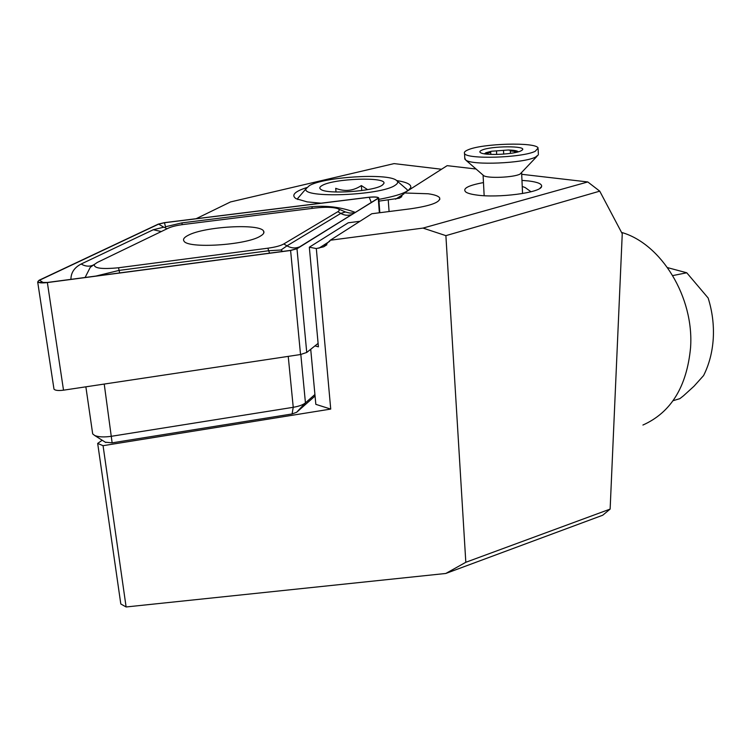 <?xml version="1.0" encoding="UTF-8"?>
<svg xmlns="http://www.w3.org/2000/svg" width="751" height="751" viewBox="0 0 751 751"><rect width="100%" height="100%" fill="white"/><g stroke="black" fill="none" stroke-linecap="round" stroke-linejoin="round"><path stroke-width="1.13" d="M522.236 186.445L525.174 187.553L531.013 191.768M483.475 182.577C467.864 185.488 462.025 188.679 465.967 192.153C467.892 193.354 471.356 194.302 476.369 194.988C497.997 198.283 540.711 192.678 541.584 186.558C542.231 184.004 537.941 182.136 528.713 180.963L521.973 180.39M396.753 180.587C406.807 182.146 411.473 184.493 410.741 187.647C408.751 191.927 398.105 195.842 378.823 199.372M321.062 203.192L307.178 201.888L296.044 198.677C291.012 195.232 294.561 191.533 306.699 187.6M314.96 345.892L318.415 346.831L309.328 247.201L316.321 248.553L323.728 246.779L330.271 240.236L371.811 213.735L410.168 208.853C430.727 205.858 440.565 202.216 439.673 197.917C438.528 196.077 434.679 194.687 428.136 193.767L404.348 192.979L399.372 198.208L378.955 201.127M621.537 232.416C661.19 243.606 694.281 297.208 690.554 347.807C686.799 386.812 670.925 412.552 642.922 425.038M672.774 275.579L686.761 272.782L708.155 298.025C712.333 311.402 714.032 324.901 713.262 338.541C712.38 352.153 709.16 364.488 703.584 375.566L693.999 386.239L683.523 395.768L679.833 398.659L673.074 400.696M610.131 509.094L602.715 515.233L445.784 573.473L465.817 562.283L610.131 509.094L622.25 233.768L599.739 191.158L445.887 235.645L423.01 228.088L587.78 181.949L521.701 174.298M102.192 440.236L97.677 443.419L103.065 445.69L330.722 409.079L315.833 404.348L310.717 349.281M686.761 272.782L667.583 267.638M309.328 247.201L348.229 222.794L359.973 221.282M465.817 562.283L445.887 235.645M103.065 445.69L126.112 606.968L445.784 573.473M126.112 606.968L120.808 603.982L97.677 443.419M330.271 240.236L423.01 228.088M476.05 169.013L447.145 165.661L404.348 192.979M441.541 169.247L394.087 163.605L230.473 201.953L196.124 218.719M587.78 181.949L599.739 191.158M316.321 248.553L330.722 409.079M518.274 151.843L518.265 151.805C517.345 150.754 514.022 150.162 508.314 150.003L491.548 151.242L489.934 151.937L490.722 152.378L484.864 153.899M483.165 175.18L483.644 175.603C487.296 178.597 513.778 177.518 520.058 174.091L537.012 156.292M464.775 158.048L465.798 160.113C472.248 165.53 523.776 163.352 535.51 157.1L538.439 154.744M467.995 149.862C465.029 151.092 463.874 152.293 464.522 153.439C465.995 159.578 522.518 157.907 535.275 151.251L538.11 148.003C536.064 141.883 482.095 143.403 467.995 149.862M518.265 151.805L510.333 150.932L510.577 150.416L508.314 150.003L491.548 151.242L485.944 152.716L484.395 153.824M520.828 150.951L522.377 149.956C527.052 145.647 490.985 145.872 481.879 150.144C479.448 151.204 479.204 152.153 481.147 153.007C486.601 155.71 514.21 154.293 520.828 150.951M367.615 189.637L361.362 185.572C353.27 190.942 344.728 191.852 335.716 188.323L336.026 192.003M322.048 185.544C333.51 178.428 387.253 176.569 383.864 183.488L382.137 185.262C373.791 191.355 327.586 194.556 321.015 189.505C319.119 188.323 319.466 186.999 322.048 185.544M395.251 185.197C381.339 195.617 300.438 198.63 306.098 188.67L309.403 185.6C323.747 177.001 386.493 172.974 396.059 180.09C398.434 181.592 398.161 183.3 395.251 185.197M297.781 199.522L297.79 198.348L300.137 195.617M397.213 181.057L407.164 189.646L407.446 190.961M361.757 190.566L361.362 185.572M92.467 432.388L92.683 433.9L94.71 435.505C98.597 437.082 104.211 437.335 111.57 436.265L293.237 407.305C298.954 406.329 303.019 404.845 305.441 402.855L314.922 394.5M315.063 396.012L296.645 412.271L292.083 413.951L112.134 442.846L105.3 442.208M188.097 235.354C184.173 237.363 182.784 239.24 183.929 240.987C187.196 248.91 246.197 245.211 260.278 236.171C263.479 234.34 264.577 232.641 263.592 231.092C260.006 223.291 204.216 226.473 188.097 235.354M267.882 248.196C275.279 247.173 280.583 245.765 283.794 243.953L337.847 211.698C339.837 210.458 339.696 209.398 337.434 208.525C332.552 207.088 325.108 206.919 315.11 208.027L183.77 224.446C176.945 225.328 171.791 226.567 168.308 228.163L97.236 262.475L94.373 264.465C93.64 268.295 101.695 269.384 118.536 267.76L267.882 248.196L268.68 250.75L281.005 249.999L286.976 245.84L283.794 243.953M290.599 250.487L296.992 248.75L378.711 197.842C377.481 196.912 374.289 196.715 369.116 197.222L164.45 222.653L158.301 224.117L39.099 280.245L37.681 281.963C38.949 282.958 42.178 283.155 47.369 282.564L290.599 250.487L300.531 354.528L306.737 352.454L318.105 343.376M53.894 388.474L53.997 389.196C55.283 390.492 58.456 390.82 63.516 390.182L300.531 354.528M369.22 197.288L164.497 222.728L158.649 224.117L39.493 280.254C37.644 281.184 37.55 281.916 39.221 282.432L47.36 282.46L290.515 250.393L296.579 248.75L378.232 198.32C378.288 197.109 375.284 196.762 369.22 197.288L371.341 202.629M70.923 279.353C70.96 272.66 74.368 267.544 81.155 264.014L153.307 229.731L163.765 227.187L165.248 227.769L165.483 226.774L181.817 222.897L311.703 206.703C326.929 205.333 341.508 207.248 355.43 212.439M94.476 264.333L90.289 267.272L85.107 277.485M95.912 276.058L119.08 270.407L118.536 267.76M295.95 249.079L299.208 246.995C295.162 248.553 291.088 248.168 286.976 245.84L340.776 213.415L345.441 211.97C351.984 213.791 349.177 212.796 353.693 212.955L352.876 214.016M281.005 249.999L282.639 251.435M165.248 227.769L166.9 228.848M389.084 211.538L388.239 199.973M318.893 248.205L329.783 241.249M395.57 199.193L403.982 193.824M487.352 154.18L487.305 153.42M496.674 154.443L496.514 151.026M503.696 154.096L503.527 150.51M514.679 152.678L514.623 151.402M300.822 354.491L305.441 402.855L296.645 412.271M104.229 384.052L112.134 442.846M292.083 413.951L293.237 407.305L288.234 356.378M306.737 352.454L296.992 248.75M63.516 390.182L47.369 282.564M379.358 212.768L378.288 198.564M43.586 282.77L39.493 280.254M163.765 227.187L158.649 224.117M165.483 226.774L164.497 222.728M119.644 272.923L119.08 270.407L268.68 250.75L269.571 253.153M300.053 246.61L352.097 214.382C348.267 215.828 344.493 215.509 340.776 213.415L337.847 211.698M81.155 264.014C84.807 266.164 88.402 266.689 91.951 265.591L92.871 265.244M153.307 229.731L161.287 231.552M181.817 222.897L182.315 224.633M311.703 206.703L312.397 208.365M539.913 188.323L541.584 186.558M408.262 190.416L410.741 187.647M439.776 199.494L439.673 197.917M399.372 198.208L401.785 196.668M323.728 246.779L326.873 244.76M484.16 195.701L483.081 175.114M483.644 175.603L465.798 160.113M464.841 159.221L464.522 153.439M520.678 151.017L522.377 149.956M538.336 153.786L538.148 149.092M522.546 193.542L521.635 172.833M490.825 154.396L490.732 152.519M510.445 153.382L510.333 150.932M382.541 184.999L383.864 183.488M306.098 188.67L297.79 198.348M92.683 433.9L85.867 386.821M105.853 442.555L94.71 435.505M53.997 389.196L37.681 281.963M379.828 212.711L378.729 198.133M263.789 233.007L263.592 231.092M375.979 199.766L378.232 198.32M94.373 264.465L90.289 267.272L93.659 264.765M338.157 208.834L345.141 211.848"/></g></svg>
